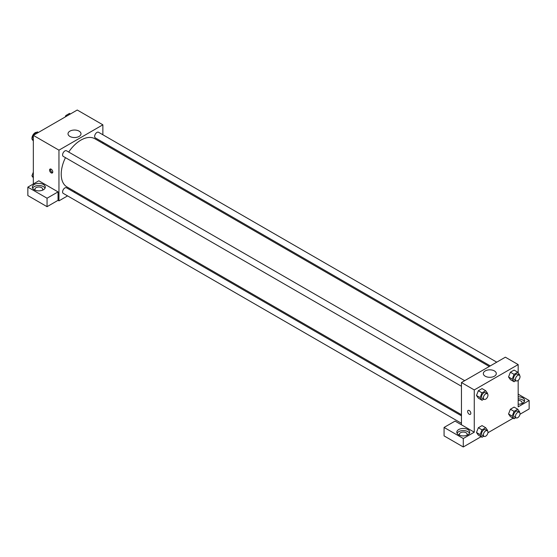 <?xml version="1.0" encoding="UTF-8"?>
<svg xmlns="http://www.w3.org/2000/svg" width="557" height="557" viewBox="0 0 557 557"><rect width="100%" height="100%" fill="white"/><g stroke="black" fill="none" stroke-linecap="round" stroke-linejoin="round"><path stroke-width="0.84" d="M36.783 132.301A4.526 2.611 120 0 0 33.573 134.14A4.526 2.611 120 0 0 31.965 138.275A4.526 2.611 120 0 0 31.979 138.63M32.034 138.992A4.526 2.611 120 0 0 32.905 140.35L33.044 140.434M33.336 183.963L33.336 135.372L77.249 110.021L102.864 124.81L102.864 134.766M102.864 142.237L102.864 143.365M69.917 131.139A6.489 3.746 180 0 1 76.984 130.324A6.489 3.746 180 0 1 80.995 133.791A6.489 3.746 180 0 1 74.506 137.537A6.489 3.746 180 0 1 68.017 133.791A6.489 3.746 180 0 1 69.917 131.139M67.571 195.883L58.951 200.861L58.951 150.16L33.336 135.372M58.951 150.16L102.864 124.81M51.174 172.872A2.263 1.309 60 0 1 49.698 170.874A2.263 1.309 60 0 1 50.046 169.063A2.263 1.309 60 0 1 52.309 170.372A2.263 1.309 60 0 1 52.309 172.983A2.263 1.309 60 0 1 51.174 172.872M58.039 191.887L38.83 180.795L27.85 187.131L47.06 198.222L58.039 191.887L58.039 200.332L58.951 200.861M50.603 168.966A2.263 1.309 -120 0 0 52.1 172.343A2.263 1.309 -120 0 0 52.671 172.545M34.256 184.492A6.468 3.732 180 0 1 41.302 183.678A6.468 3.732 180 0 1 45.298 187.131A6.468 3.732 180 0 1 38.83 190.863A6.468 3.732 180 0 1 32.362 187.131A6.468 3.732 180 0 1 34.256 184.492M45.033 188.189A6.468 3.732 0 0 0 34.256 186.602A6.468 3.732 0 0 0 32.626 188.189M35.404 190.299A3.878 2.242 180 0 1 34.945 189.241A3.878 2.242 180 0 1 37.34 187.173A3.878 2.242 180 0 1 41.573 187.66A3.878 2.242 180 0 1 42.708 189.241A3.878 2.242 180 0 1 42.248 190.299M47.06 198.222L47.06 206.675L58.039 200.332M27.85 187.131L27.85 195.584L47.06 206.675M75.021 191.587L74.039 192.151M464.691 380.675L66.499 150.78A3.238 1.866 120 0 0 63.261 152.653A3.238 1.866 120 0 0 63.261 156.385L461.454 386.279M461.454 415.821L66.499 187.793A3.238 1.866 120 0 0 64.006 188.663A3.238 1.866 120 0 0 62.593 191.914A3.238 1.866 120 0 0 63.261 193.397L461.454 423.292M496.747 362.168L98.554 132.274A3.238 1.866 120 0 0 96.062 133.144A3.238 1.866 120 0 0 94.648 136.395A3.238 1.866 120 0 0 95.317 137.878L490.278 365.907M489.297 366.471L94.829 138.728A27.843 16.076 120 0 0 68.699 152.054M65.461 157.652A27.843 16.076 120 0 0 61.221 174.202A27.843 16.076 120 0 0 66.986 186.95L461.454 414.693M461.454 424.796L455.055 421.099L444.075 427.435L463.285 438.526L474.265 432.19L461.454 424.796L461.454 382.541L505.366 357.19L518.17 364.584L518.17 372.8M444.075 427.435L444.075 435.887L463.285 446.979L481.067 436.709M487.925 432.754L513.122 418.203M519.98 414.248L529.15 408.949L529.15 400.504L518.17 406.84L518.17 380.361M518.17 400.372A3.878 2.242 180 0 1 520.92 401.033A3.878 2.242 180 0 1 522.055 402.614A3.878 2.242 180 0 1 521.596 403.672M524.374 401.555A6.468 3.732 0 0 0 518.17 398.882M518.17 396.765A6.468 3.732 180 0 1 524.638 400.504A6.468 3.732 180 0 1 518.17 404.236M459.866 435.358A3.878 2.242 180 0 1 459.407 434.3A3.878 2.242 180 0 1 463.285 432.065A3.878 2.242 180 0 1 467.17 434.3A3.878 2.242 180 0 1 466.71 435.358M469.488 433.249A6.468 3.732 0 0 0 458.71 431.661A6.468 3.732 0 0 0 457.081 433.249M458.71 429.551A6.468 3.732 180 0 1 465.763 428.737A6.468 3.732 180 0 1 469.753 432.19A6.468 3.732 180 0 1 463.285 435.922A6.468 3.732 180 0 1 456.817 432.19A6.468 3.732 180 0 1 458.71 429.551M463.285 438.526L463.285 446.979M518.17 394.161L529.15 400.504M514.055 411.351L510.393 409.235L514.09 407.104L510.393 409.235L508.548 414.004L510.393 416.629L508.548 414.004L512.21 416.114L514.055 411.351L517.752 409.214L519.604 411.846L519.43 412.284M515.873 380.682L514.055 381.733L510.393 379.616L508.541 376.992L510.393 372.222L514.09 370.092L510.393 372.222L514.055 374.339L517.752 372.201L519.604 374.833L519.43 375.272M483.817 399.188L482 400.239L478.345 398.123L476.493 395.498L478.345 390.729L482.042 388.598L478.345 390.729L482 392.845L485.697 390.708L487.549 393.339L487.375 393.778M482 429.858L478.345 427.741L482.042 425.611L478.345 427.741L476.493 432.511L478.345 435.135L476.493 432.511L480.155 434.62L482 429.858L485.697 427.72L487.549 430.352L487.375 430.791M474.265 432.19L474.265 389.935L518.17 364.584M494.4 370.913A6.489 3.746 180 0 1 496.301 373.566A6.489 3.746 180 0 1 489.812 377.312A6.489 3.746 180 0 1 483.323 373.566A6.489 3.746 180 0 1 487.333 370.106A6.489 3.746 180 0 1 494.4 370.913M474.265 389.935L461.454 382.541M468.103 410.425A2.263 1.309 -120 0 0 467.755 412.236A2.263 1.309 -120 0 0 469.231 414.234A2.263 1.309 60 0 1 467.755 412.236A2.263 1.309 60 0 1 468.096 410.425A2.263 1.309 60 0 1 470.366 411.727A2.263 1.309 60 0 1 470.366 414.345A2.263 1.309 60 0 1 469.231 414.234A2.263 1.309 -120 0 0 470.366 414.345M482 400.239L480.155 397.607L482 392.845M487.298 393.729L485.467 392.671A3.238 1.866 120 0 0 482.975 393.541A3.238 1.866 120 0 0 481.561 396.793A3.238 1.866 120 0 0 482.23 398.276L484.061 399.327A3.238 1.866 120 0 0 487.298 397.461A3.238 1.866 120 0 0 487.298 393.729A3.238 1.866 120 0 0 484.806 394.593A3.238 1.866 120 0 0 483.392 397.851A3.238 1.866 120 0 0 484.061 399.327M478.345 398.123L476.493 395.498L480.155 397.607M485.697 390.708L482.042 388.598M514.055 381.733L512.21 379.101L514.055 374.339M519.354 375.223L517.523 374.165A3.238 1.866 120 0 0 515.03 375.035A3.238 1.866 120 0 0 513.617 378.287A3.238 1.866 120 0 0 514.285 379.77L516.116 380.821A3.238 1.866 120 0 0 519.354 378.955A3.238 1.866 120 0 0 519.354 375.223A3.238 1.866 120 0 0 516.861 376.086A3.238 1.866 120 0 0 515.448 379.345A3.238 1.866 120 0 0 516.116 380.821M510.393 379.616L508.548 376.992L512.21 379.101M517.752 372.201L514.09 370.092M483.817 436.201L482 437.252L480.155 434.62M487.298 430.742L485.467 429.684A3.238 1.866 120 0 0 482.975 430.554A3.238 1.866 120 0 0 481.561 433.806A3.238 1.866 120 0 0 482.23 435.289L484.061 436.34A3.238 1.866 120 0 0 487.298 434.474A3.238 1.866 120 0 0 487.298 430.742A3.238 1.866 120 0 0 484.806 431.605A3.238 1.866 120 0 0 483.392 434.864A3.238 1.866 120 0 0 484.061 436.34M482 437.252L478.345 435.135M485.697 427.72L482.042 425.611M515.873 417.694L514.055 418.746L512.21 416.114M519.354 412.236L517.523 411.177A3.238 1.866 120 0 0 515.03 412.048A3.238 1.866 120 0 0 513.617 415.299A3.238 1.866 120 0 0 514.285 416.782L516.116 417.834A3.238 1.866 120 0 0 519.354 415.968A3.238 1.866 120 0 0 519.354 412.236A3.238 1.866 120 0 0 516.861 413.099A3.238 1.866 120 0 0 515.448 416.358A3.238 1.866 120 0 0 516.116 417.834M514.055 418.746L510.393 416.629M517.752 409.214L514.09 407.104M33.336 140.851L31.909 138.818L33.761 134.056L37.458 131.918L38.391 132.455M33.336 139.64L31.909 138.818M34.694 134.592L33.761 134.056M65.273 116.935L65.81 115.55L69.507 113.412L70.44 113.948M66.743 116.086L65.81 115.55M33.336 177.864L31.909 175.831L33.336 172.148M33.336 176.653L31.909 175.831"/></g></svg>
